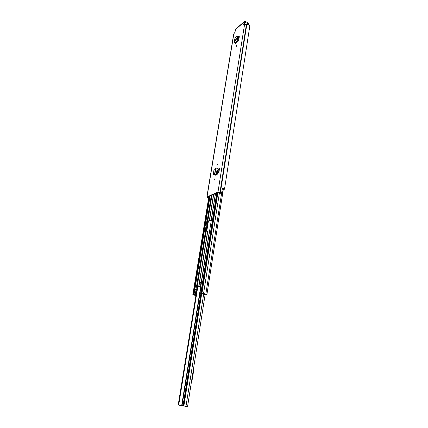 <?xml version="1.0" encoding="UTF-8"?>
<svg xmlns="http://www.w3.org/2000/svg" width="428" height="428" viewBox="0 0 428 428"><rect width="100%" height="100%" fill="white"/><g stroke="black" fill="none" stroke-linecap="round" stroke-linejoin="round"><path stroke-width="0.64" d="M236.368 46.294L236.845 44.753L236.368 46.294M218.419 169.156L217.788 173.11L218.874 172.564L219.511 168.595L218.419 169.156M208.613 198.18L206.858 197.035L233.683 34.031L234.945 32.325L235.668 29.109L244.318 21.582L243.602 24.861L243.96 25.033M206.858 197.035L217.996 191.937L221.774 192.311L222.367 193.028L220.639 193.306L220.035 192.98L221.602 192.712L218.815 192.209L207.831 197.115L208.693 197.683M243.602 24.861L243.864 25.118L244.559 24.514L217.996 191.937M216.643 174.699L215.396 175.207L215.102 174.843M215.038 178.273L214.599 180.011L215.038 178.273M217.274 164.454L216.83 166.166L217.274 164.454M238.455 36.888L239.295 36.583M234.779 39.767L237.791 37.225L237.684 36.428L237.187 36.054L235.058 37.857L234.202 41.778L234.806 43.068L235.459 43.453L238.637 40.81L239.284 36.797L238.968 36.46M239.231 37.124L238.476 37.76M215.712 174.485L215.359 174.774L214.514 174.528L215.947 174.49L215.862 175.02M244.409 24.642L244.859 22.267L248.379 23.759L248.491 23.042L248.673 24.155L248.379 23.759M224.497 189.246L249.797 26.14L224.497 189.246L223.587 189.203L222.41 188.234M224.491 189.208L222.426 188.154L221.774 192.311M249.797 26.14C249.422 25.145 248.417 24.615 246.785 24.556L244.559 24.514M248.491 23.042L245.351 21.523L244.318 21.582M248.673 24.155L248.106 24.722M220.126 192.402L220.035 192.98M215.354 175.223L215.279 174.817M217.943 168.274L215.835 168.134L214.84 174.26L216.953 174.431L218.168 168.279L217.178 174.431M217.301 168.086L216.306 174.233L215.947 174.49L216.595 174.688M214.605 174.554L215.359 174.774M214.514 174.528L215.482 168.546L214.048 169.477L213.353 173.757L213.572 174.373L214.519 174.496M213.572 174.373L215.049 174.849M215.482 168.546L215.835 168.134M218.874 172.564L217.788 173.11M218.601 172.468L219.232 168.498M238.637 40.81L238.76 40.077L238.075 39.531L238.524 37.546L237.797 37.22L237.363 39.13L238.075 39.531M238.556 40.762L237.363 39.13L234.202 41.778M237.861 37.247L238.524 37.546M238.53 37.445L238.139 36.113L237.412 35.979M197.795 286.787L178.69 405.107L183.007 405.803M205.108 294.683L187.56 406.6L183.061 405.894M178.69 405.107L178.203 405.027L197.367 286.744M191.674 380.358L192.3 379.272L193.606 370.958L193.344 369.722M200.7 282.052C199.962 282.78 199.806 283.523 200.245 284.272L200.347 284.272C201.085 283.545 201.24 282.806 200.807 282.052L200.7 282.052M201.074 282.523L200.7 283.989M211.523 220.532L210.153 221.046L207.869 221.025L207.468 221.661L205.943 231.136M200.786 286.674L197.174 286.76L196.613 289.74L195.944 289.916M211.603 220.029L209.463 220.832L207.179 220.811L207.81 221.046M207.468 221.661L206.778 221.447L205.258 230.783L205.36 231.216L207.596 231.243L209.474 230.649M200.834 286.343L198.865 286.717L196.452 286.578L195.885 289.558L195.216 289.751M195.96 295.213L194.729 294.758L195.992 295.004M194.291 294.822L193.633 294.94L195.933 295.368L193.911 294.63L194.82 289.82M206.778 221.447L207.12 220.832M204.557 294.304L201.524 293.624L206.146 294.571L206.938 294.405L203.557 293.522L201.267 293.362L202.754 293.442L206.103 294.277L205.413 294.389L202.123 293.581L200.786 293.442L201.074 293.71L204.707 294.373M201.385 288.873L200.454 288.729L201.529 288.606L200.759 293.447M215.509 193.686L200.454 288.729M211.427 219.206L211.635 219.805M200.786 285.754L200.882 286.048M194.291 294.828L192.819 294.806L195.906 295.55M196.019 294.86L194.05 294.571M195.708 289.874L196.784 290.109M195.954 289.858L195.227 289.676M201.406 288.75L201.123 288.681M200.646 293.501L201.529 288.606M209.597 196.329L193.563 294.651M217.237 192.916L201.267 293.362M196.613 289.74L195.885 289.558M244.04 22.112L235.389 29.628M233.865 33.726L207.034 196.859M208.254 196.928L208.174 197.426M208.099 196.998L208.035 197.383M246.785 24.556L220.436 192.135M246.539 24.503L220.163 192.081M246.416 24.444L220.024 192.033M244.72 22.689L245.239 22.245M215.856 175.02L215.305 174.806M214.011 174.506L214.476 174.859M234.806 43.068L237.979 40.419L238.177 39.734M237.684 36.428L238.412 36.562M200.7 288.788L182.039 405.626M201.674 293.87L183.869 406.033M203.626 294.394L185.977 406.359M208.415 221.03L206.772 231.19M211.25 220.634L209.806 229.686M200.689 286.69L181.681 405.573M183.623 405.995L201.444 293.811M201.262 293.758L183.425 405.963M206.355 231.157L207.997 221.003M213.7 194.494L209.463 220.832M207.789 231.232L198.865 286.717M205.494 231.19L196.511 286.567M210.052 196.126L194.023 294.571M211.272 195.58L207.179 220.811M216.761 193.124L200.786 293.442M211.967 195.27L207.842 220.757M206.162 231.147L197.19 286.567M213.497 194.585L209.271 220.848M207.596 231.243L198.667 286.712M221.624 193.167L205.831 294.09M219.532 192.236L203.557 293.522M195.232 294.683L196.003 289.933M208.955 196.618L192.916 294.758M217.916 192.611L201.952 293.25M197.174 286.76L196.452 286.578M197.062 286.958L196.334 286.776M205.258 230.783L205.954 230.986M223.181 188.769L222.544 192.857M207.96 221.009L206.317 231.157M197.329 286.744L178.203 405.027M200.866 293.645L182.997 405.888M215.38 193.745L211.288 219.329M209.608 229.825L200.646 285.829M208.864 196.655L192.819 294.806M223.379 188.909L206.938 294.405M209.95 196.168L193.911 294.63"/></g></svg>
